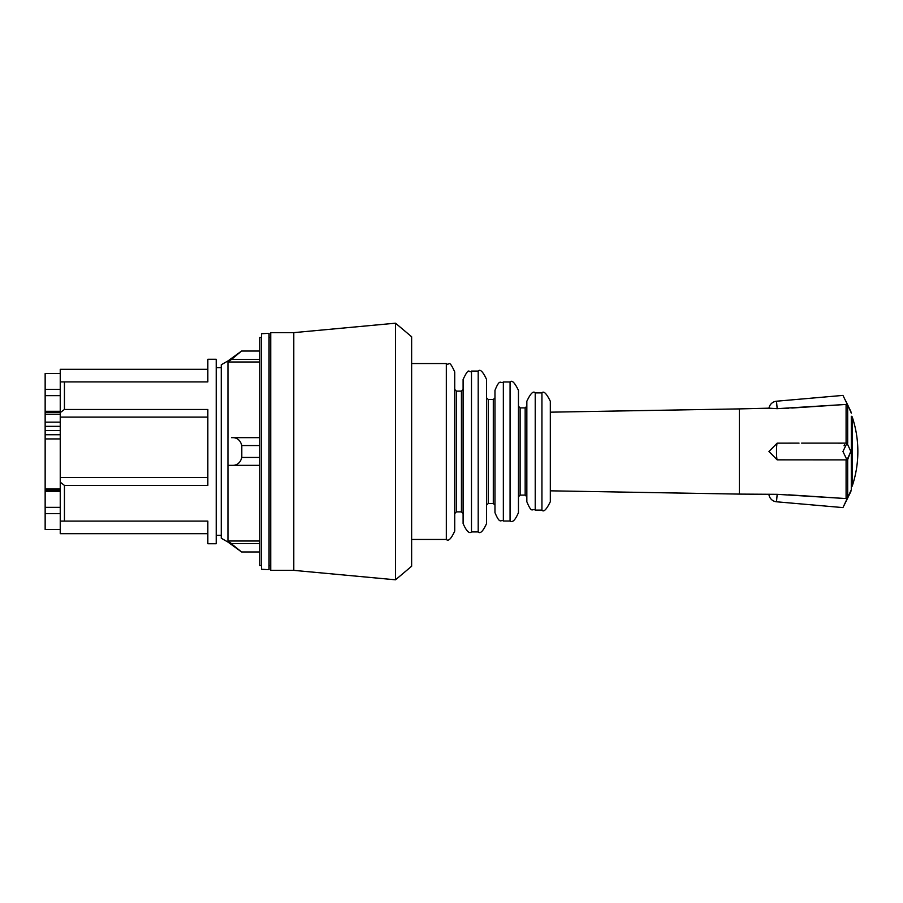 <?xml version="1.0" encoding="UTF-8"?>
<svg xmlns="http://www.w3.org/2000/svg" width="903" height="903" viewBox="0 0 903 903"><rect width="100%" height="100%" fill="white"/><g stroke="black" fill="none" stroke-linecap="round" stroke-linejoin="round"><path stroke-width="1.35" d="M791.829 408.032L846.088 404.431L777.167 408.675L768.972 408.167A8.387 8.387 0 0 1 776.512 401.214L842.95 395.401L850.897 411.542L847.68 405.334L846.088 404.431L846.088 443.113M850.897 411.542L845.445 400.368M841.844 443.159L838.402 443.159M801.65 443.113L846.98 443.113L850.897 451.5L846.98 459.887L842.95 451.5L846.98 443.113M785.373 408.337L788.714 408.179M846.98 459.887L777.167 459.841L768.972 451.5L777.167 443.159L799.02 443.113M846.088 404.431L847.68 405.334L847.68 443.249M844.587 444.773L844.057 445.743M846.246 401.982L847.093 403.709M847.815 405.176L848.425 406.418M846.088 459.887L846.088 498.569L788.714 494.821M768.972 408.167L739.343 408.901L739.343 494.099L777.167 494.325L846.235 498.569L847.68 497.666L849.746 493.377M780.903 459.853L783.601 459.864M850.682 451.5L847.68 459.661M851.292 451.5L851.292 489.855L851.292 451.5M849.204 494.505L848.91 495.115M768.972 494.833A8.387 8.387 0 0 0 776.512 501.786L842.95 507.599L851.292 489.855M844.012 505.499L850.897 491.458M550.322 451.5L550.322 501.729C546.45 509.597 543.651 512.396 541.935 510.116L541.935 392.884C543.719 390.694 546.518 393.494 550.322 401.271L550.322 451.5M535.219 510.116L535.219 392.884C533.323 390.627 530.524 393.426 526.844 401.271L526.844 501.729C532.251 514.857 532.307 507.621 535.219 510.116L541.935 510.116M518.457 451.5L518.457 512.633C515.286 520.06 512.486 522.848 510.071 521.02L510.071 381.98C511.922 379.824 514.71 382.612 518.457 390.367L518.457 451.5M503.355 521.02L503.355 381.98C500.51 384.362 500.183 377.443 494.968 390.367L494.968 512.633C500.33 525.501 500.894 518.853 503.355 521.02L510.071 521.02M486.582 451.5L486.582 523.537C483.037 531.257 480.238 534.057 478.195 531.923L478.195 371.077C480.136 368.842 482.936 371.641 486.582 379.463L486.582 451.5M471.49 531.923L471.49 371.077C468.555 374.056 469.842 365.151 463.104 379.463L463.104 523.537C466.445 531.145 469.233 533.944 471.49 531.923L478.195 531.923M454.717 451.5L454.717 531.088C451.207 538.786 448.407 541.586 446.33 539.463L446.33 363.537C449.513 366.595 448.272 357.712 454.717 371.912L454.717 451.5M849.779 409.691L850.31 410.797M395.514 579.805L411.633 566.249L411.633 336.751L395.514 323.195L395.514 579.805L293.791 570.369L293.791 332.631L395.514 323.195M293.791 570.369L270.731 570.369L270.731 332.631L293.791 332.631M270.731 565.752L269.06 565.662M269.06 337.338L270.731 337.248M269.06 569.68L269.06 333.32L261.509 333.715L261.509 569.285L269.06 569.68M261.509 565.549L259.827 565.549L259.827 337.451L261.509 337.451M259.827 359.417L231.473 359.417L241.564 351.041L227.951 360.94L221.258 364.767L221.258 538.233L227.951 542.06L241.564 551.959L227.962 541.01L231.473 543.583L259.827 543.583M227.962 465.338L259.827 465.338L227.962 465.338L227.962 541.01L259.827 541.01M231.473 465.338C236.834 465.711 240.277 463.081 241.801 457.449L241.801 445.551C240.277 439.919 236.834 437.289 231.473 437.662L259.827 437.662L231.473 437.662M231.473 359.417L227.962 361.99L227.962 437.662M227.951 542.06L227.951 360.94M259.827 351.041L241.801 351.041M259.827 361.99L227.962 361.99M259.827 445.551L241.801 445.551M259.827 457.449L241.801 457.449M221.258 535.355L216.223 535.355M216.223 367.645L221.258 367.645M207.837 543.741L207.837 533.684L60.241 533.684L60.241 521.099L207.837 521.099L207.837 543.741L216.223 543.741L216.223 359.259L207.837 359.259L207.837 381.901L60.241 381.901L60.241 369.316L207.837 369.316L207.837 359.259M64.44 409.477L207.837 409.477L207.837 485.408L64.44 485.408L60.241 482.168L60.241 412.592L64.44 409.477L64.44 381.901M64.44 521.099L64.44 485.408M60.241 417.118L207.837 417.118M60.241 477.495L207.837 477.495M60.241 412.592L60.241 381.901M60.241 521.099L60.241 482.168M60.241 434.727L45.15 434.727L45.15 426.34L60.241 426.34M60.241 373.515L45.15 373.515L45.15 426.34M45.15 434.727L45.15 529.485L60.241 529.485M259.827 551.959L241.801 551.959M777.167 443.159L777.167 443.159A8.387 0.734 -90 0 0 776.512 451.5A8.387 0.734 -90 0 0 777.167 459.841L777.167 459.841M777.167 408.675L776.512 401.214M847.68 459.751L847.68 497.666M525.162 495.104L520.128 495.104L520.128 407.896L525.162 407.896L525.162 495.104L526.844 496.785M493.298 503.49L488.263 503.49L488.263 399.51L493.298 399.51L493.298 503.49L494.968 505.172M461.433 511.877L456.399 511.877L456.399 391.123L461.433 391.123L461.433 511.877L463.104 513.559M776.512 501.786L777.167 494.325M851.292 416.283L851.405 486.717L852.195 486.153A109.015 109.015 0 0 0 852.195 416.847L852.195 486.153M45.15 430.539L60.241 430.539M45.15 422.152L60.241 422.152M45.15 414.229L60.241 414.229M45.15 411.283L60.241 411.283M45.15 395.649L60.241 395.649M45.15 389.351L60.241 389.351M45.15 507.351L60.241 507.351M45.15 513.649L60.241 513.649M45.15 491.571L60.241 491.571M45.15 489.008L60.241 489.008M45.15 438.926L60.241 438.926M550.322 490.826L739.343 494.099M525.162 407.896L526.844 406.215M520.128 407.896L518.457 406.215M493.298 399.51L494.968 397.828M488.263 399.51L486.582 397.828M461.433 391.123L463.104 389.441M456.399 391.123L454.717 389.441M411.633 539.463L446.33 539.463M411.633 363.537L446.33 363.537M456.399 511.877L454.717 513.559M471.49 371.077L478.195 371.077M488.263 503.49L486.582 505.172M503.355 381.98L510.071 381.98M520.128 495.104L518.457 496.785M535.219 392.884L541.935 392.884M850.682 411.565L851.292 413.145M550.322 412.174L739.343 408.901M852.195 416.847L851.405 416.283M45.15 412.513L60.241 412.513M45.15 490.352L60.241 490.352"/></g></svg>
